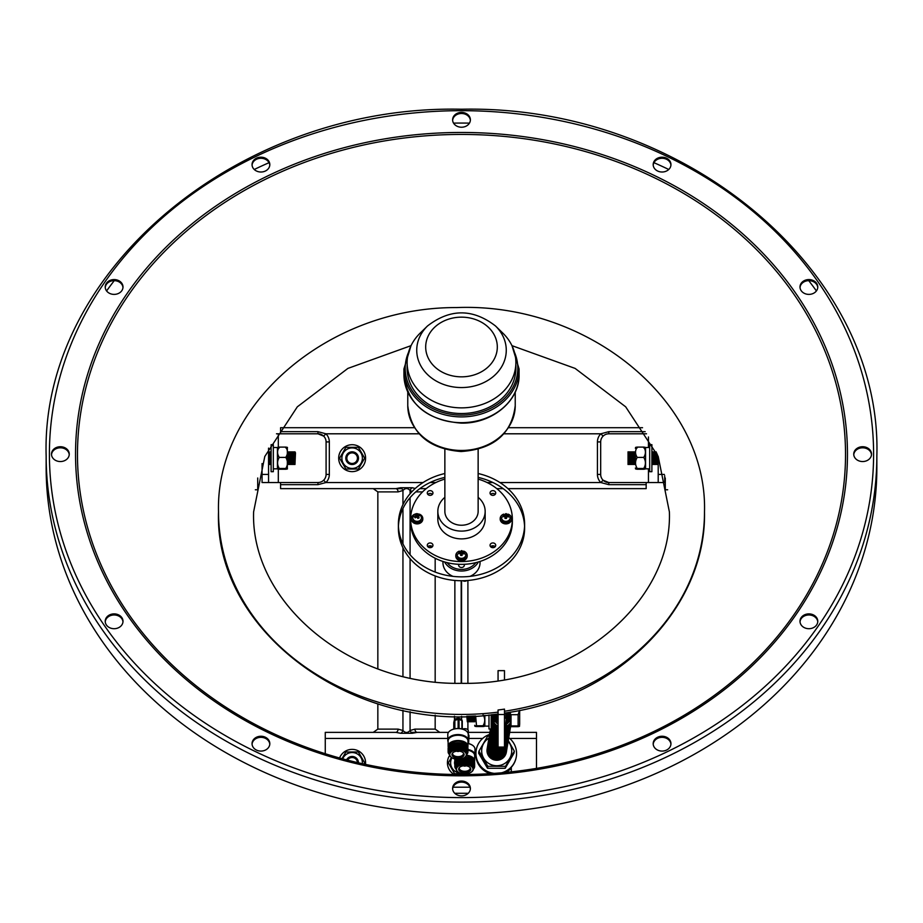 <?xml version="1.0" encoding="UTF-8"?>
<svg xmlns="http://www.w3.org/2000/svg" width="923" height="923" viewBox="0 0 923 923"><rect width="100%" height="100%" fill="white"/><g stroke="black" fill="none" stroke-linecap="round" stroke-linejoin="round"><path stroke-width="1.38" d="M808.894 294.391A8.884 7.407 -0 0 0 817.778 286.984A8.884 7.407 -0 0 0 808.894 279.577A8.884 7.407 -0 0 0 799.999 286.984A8.884 7.407 -0 0 0 808.894 294.391M817.755 287.514A8.884 7.407 -0 0 0 808.894 280.65A8.884 7.407 -0 0 0 800.022 287.514M662.068 172.013A8.884 7.407 -0 0 0 670.952 164.606A8.884 7.407 -0 0 0 662.068 157.198A8.884 7.407 -0 0 0 653.184 164.606A8.884 7.407 -0 0 0 662.068 172.013M670.929 165.148A8.884 7.407 -0 0 0 662.068 158.283A8.884 7.407 -0 0 0 653.207 165.148M461.5 127.224A8.884 7.407 -0 0 0 470.384 119.817A8.884 7.407 -0 0 0 461.5 112.41A8.884 7.407 -0 0 0 452.616 119.817A8.884 7.407 -0 0 0 461.5 127.224M470.361 120.359A8.884 7.407 -0 0 0 461.5 113.494A8.884 7.407 -0 0 0 452.639 120.359M260.932 172.013A8.884 7.407 -0 0 0 269.816 164.606A8.884 7.407 -0 0 0 260.932 157.198A8.884 7.407 -0 0 0 252.048 164.606A8.884 7.407 -0 0 0 260.932 172.013M269.793 165.148A8.884 7.407 -0 0 0 260.932 158.283A8.884 7.407 -0 0 0 252.071 165.148M114.106 294.391A8.884 7.407 -0 0 0 123.001 286.984A8.884 7.407 -0 0 0 114.106 279.577A8.884 7.407 -0 0 0 105.222 286.984A8.884 7.407 -0 0 0 114.106 294.391M122.978 287.514A8.884 7.407 -0 0 0 114.106 280.65A8.884 7.407 -0 0 0 105.245 287.514M60.364 461.546A8.884 7.407 -0 0 0 69.26 454.139A8.884 7.407 -0 0 0 60.364 446.732A8.884 7.407 -0 0 0 51.48 454.139A8.884 7.407 -0 0 0 60.364 461.546M69.237 454.681A8.884 7.407 -0 0 0 60.364 447.805A8.884 7.407 -0 0 0 51.503 454.681M114.106 628.701A8.884 7.407 -0 0 0 123.001 621.294A8.884 7.407 -0 0 0 114.106 613.887A8.884 7.407 -0 0 0 105.222 621.294A8.884 7.407 -0 0 0 114.106 628.701M122.978 621.837A8.884 7.407 -0 0 0 114.106 614.972A8.884 7.407 -0 0 0 105.245 621.837M260.932 751.08A8.884 7.407 -0 0 0 269.816 743.661A8.884 7.407 -0 0 0 260.932 736.254A8.884 7.407 -0 0 0 252.048 743.661A8.884 7.407 -0 0 0 260.932 751.08M269.793 744.203A8.884 7.407 -0 0 0 260.932 737.339A8.884 7.407 -0 0 0 252.071 744.203M461.5 795.868A8.884 7.407 -0 0 0 470.384 788.461A8.884 7.407 -0 0 0 461.5 781.054A8.884 7.407 -0 0 0 452.616 788.461A8.884 7.407 -0 0 0 461.5 795.868M470.361 788.992A8.884 7.407 -0 0 0 461.5 782.127A8.884 7.407 -0 0 0 452.639 788.992M662.068 751.08A8.884 7.407 -0 0 0 670.952 743.661A8.884 7.407 -0 0 0 662.068 736.254A8.884 7.407 -0 0 0 653.184 743.661A8.884 7.407 -0 0 0 662.068 751.08M670.929 744.203A8.884 7.407 -0 0 0 662.068 737.339A8.884 7.407 -0 0 0 653.207 744.203M808.894 628.701A8.884 7.407 -0 0 0 817.778 621.294A8.884 7.407 -0 0 0 808.894 613.887A8.884 7.407 -0 0 0 799.999 621.294A8.884 7.407 -0 0 0 808.894 628.701M817.755 621.837A8.884 7.407 -0 0 0 808.894 614.972A8.884 7.407 -0 0 0 800.022 621.837M862.636 461.546A8.884 7.407 -0 0 0 871.52 454.139A8.884 7.407 -0 0 0 862.636 446.732A8.884 7.407 -0 0 0 853.74 454.139A8.884 7.407 -0 0 0 862.636 461.546M871.497 454.681A8.884 7.407 -0 0 0 862.636 447.805A8.884 7.407 -0 0 0 853.763 454.681M464.338 564.299L464.338 565.13A2.838 2.365 180 0 1 458.662 565.13L458.662 564.299M46.15 455.939L46.15 467.603A415.35 346.171 -0 0 0 461.5 813.774A415.35 346.171 -0 0 0 876.85 467.603L876.85 455.939C882.503 270.381 683.239 104.449 461.5 109.226C239.761 104.449 40.497 270.381 46.15 455.939A415.35 346.171 -0 0 0 461.5 802.099A415.35 346.171 -0 0 0 876.85 455.939M816.405 290.93A413.4 344.544 -0 0 0 808.744 280.65M668.748 169.486A413.4 344.544 -0 0 0 653.945 162.679M469.449 123.128A413.4 344.544 -0 0 0 461.5 123.059A413.4 344.544 -0 0 0 453.551 123.128M444.863 473.522A63.11 52.599 -0 0 0 398.39 524.264A63.11 52.599 -0 0 0 461.5 576.852A63.11 52.599 -0 0 0 524.61 524.264A63.11 52.599 -0 0 0 478.137 473.522M444.863 477.399A63.11 52.599 -0 0 0 398.436 526.202M398.39 524.264L398.39 528.141A63.11 52.599 -0 0 0 461.5 580.74A63.11 52.599 -0 0 0 524.61 528.141L524.61 524.264M491.867 547.524A38.247 31.878 -0 0 0 493.344 545.793M429.656 545.793A38.247 31.878 -0 0 0 431.133 547.524M524.564 526.202A63.11 52.599 -0 0 0 478.137 477.399M269.055 162.679A413.4 344.544 -0 0 0 254.252 169.486M114.256 280.65A413.4 344.544 -0 0 0 106.595 290.93M498.062 712.141L498.062 713.987C357.709 735.85 214.24 633.663 218.509 511.919A242.991 202.518 -0 0 0 498.062 712.141M268.962 464.511L269.481 452.87L268.962 451.832L268.558 463.704M270.001 464.511L270.001 451.832L269.481 463.473M271.108 451.97L270.52 463.473M287.688 464.511L288.207 452.87L287.607 464.35M288.726 464.511L289.245 452.87L288.726 464.511L288.207 463.473M289.764 464.511L289.764 451.832L289.245 463.473M290.803 464.511L290.803 451.832L290.284 463.473M291.841 464.511L292.36 452.87L291.841 451.832L291.322 463.473M292.879 464.511L293.399 452.87L292.879 451.832L292.36 463.473M293.918 464.511L294.437 452.87L293.918 464.511L293.399 463.473M294.956 464.511L295.487 452.87L294.956 451.832L294.437 463.473M657.672 455.212L657.672 463.473L658.191 464.511L658.191 456.447M657.672 463.473L657.153 454.012M656.634 463.473L656.634 452.87L656.115 464.511L656.634 463.473L657.153 464.511M655.595 463.473L655.595 452.87L655.076 464.511L655.595 463.473L656.115 464.511M654.557 463.473L654.557 452.87L654.038 464.511L654.557 463.473L655.076 464.511M653.519 463.473L652.999 451.832L652.999 464.511L653.519 463.473L654.038 464.511M652.48 463.473L651.961 451.832L651.961 464.511L652.48 463.473L652.999 464.511M635.393 464.35L635.312 451.832L634.793 452.87L634.274 451.832L634.274 464.511L634.793 452.87M633.755 463.473L633.236 451.832L633.236 464.511L633.755 463.473L634.274 464.511M632.716 463.473L632.197 451.832L632.197 464.511L632.716 463.473L633.236 464.511M631.678 463.473L631.678 452.87L631.159 464.511L631.678 463.473L632.197 464.511M630.64 463.473L630.64 452.87L630.121 464.511L630.64 463.473L631.159 464.511M629.601 463.473L629.601 452.87L629.082 464.511L629.601 463.473L630.121 464.511M628.563 463.473L628.044 451.832L628.044 464.511L628.563 463.473L629.082 464.511M628.044 464.511L628.044 451.832M498.062 714.529L498.062 710.006A242.53 202.137 -0 0 0 504.489 709.118L504.489 747.076L498.062 747.076L498.062 714.529L504.489 714.529M667.652 489.778L665.275 489.778L665.275 477.999M498.062 680.643L498.062 670.652L504.489 670.652L504.489 679.605M255.348 489.778L257.725 489.778L257.725 477.999M279.277 457.404C277.027 461.096 277.027 464.788 279.277 468.48C277.027 468.734 277.027 468.988 279.277 469.242C277.027 468.988 277.027 468.734 279.277 468.48L285.772 468.48C288.022 468.734 288.022 468.988 285.772 469.242C288.022 468.988 288.022 468.734 285.772 468.48C288.022 464.788 288.022 461.096 285.772 457.404L279.277 457.404C277.027 453.978 277.027 450.551 279.277 447.101C277.027 447.355 277.027 447.609 279.277 447.863M287.341 468.896L287.341 447.447M271.108 469.438L271.108 471.688L273.323 471.688L273.323 444.655L271.108 444.655L271.108 469.438M273.323 468.826L277.442 468.826L277.442 447.517L273.323 447.517M279.277 469.242L285.772 469.242M279.277 447.101L285.772 447.101C288.022 450.528 288.022 453.966 285.772 457.404M285.772 447.863C288.022 447.609 288.022 447.355 285.772 447.101M643.723 447.863C645.973 447.609 645.973 447.355 643.723 447.101C645.973 450.528 645.973 453.966 643.723 457.404C645.973 461.096 645.973 464.788 643.723 468.48C645.973 468.734 645.973 468.988 643.723 469.242L637.228 469.242C634.978 468.988 634.978 468.734 637.228 468.48C634.978 464.788 634.978 461.096 637.228 457.404C634.978 453.978 634.978 450.551 637.228 447.101C634.978 447.355 634.978 447.609 637.228 447.863M637.228 469.242C634.978 468.988 634.978 468.734 637.228 468.48L643.723 468.48C645.973 468.734 645.973 468.988 643.723 469.242M635.393 451.832L635.393 464.511M651.892 471.688L651.892 444.655L649.677 444.655L649.677 471.688L651.892 471.688M649.677 447.517L645.558 447.517L645.558 468.826L649.677 468.826M643.723 457.404L637.228 457.404M643.723 447.101L637.228 447.101M519.661 710.375L519.661 723.828L519.661 710.375M519.499 726.343L519.661 723.828M518.126 725.916L519.511 726.343L518.126 726.689L511.019 726.689L511.019 714.69L518.126 714.69L518.126 725.916L511.019 725.916M467.857 716.248L467.338 721.809L466.819 716.26M467.338 721.809L467.338 716.26M467.857 720.771L468.376 721.809L468.376 716.236M468.376 721.809L468.896 716.213M468.896 720.771L469.426 721.809L469.426 716.202M469.426 721.809L469.945 716.19M469.945 720.771L470.465 721.809L470.465 716.179M470.465 721.809L470.984 716.156M470.984 720.771L471.503 721.809L471.503 716.144M471.503 721.809L472.022 716.121M472.022 720.771L472.541 721.809L472.541 716.098M472.541 721.809L473.061 716.086M473.061 720.771L473.58 721.809L473.58 716.063M473.58 721.809L474.099 716.04M474.099 720.771L474.618 721.809L474.618 716.017M491.198 721.682L491.255 714.771M491.255 721.809L491.774 714.725M491.774 720.771L492.294 721.809L492.294 714.667M492.294 721.809L492.824 714.61M492.824 720.771L493.344 721.809L493.344 714.552M493.344 721.809L493.863 714.494M493.863 720.771L494.382 721.809L494.382 714.437M494.382 721.809L494.901 714.379M494.901 720.771L495.42 721.809L495.42 714.31M495.42 721.809L495.939 714.252M495.939 720.771L496.459 721.809L496.459 714.194M496.459 721.809L496.978 714.125M496.978 720.771L497.497 721.809L497.497 714.056M497.497 721.809L498.016 713.998M506.796 721.694L506.854 718.89M506.854 721.809L507.373 712.637M507.373 720.771L507.892 721.809L507.892 712.556M507.892 721.809L508.423 712.475M508.423 720.771L508.942 721.809L508.942 712.383M508.942 721.809L509.461 712.302M509.461 720.771L509.981 721.809L509.981 712.21M509.981 721.809L510.5 712.118M510.5 720.771L511.007 721.798L511.019 714.69M519.487 710.41L518.126 714.69M483.029 714.702C485.279 718.394 485.279 722.086 483.029 725.778C485.279 726.032 485.279 726.286 483.029 726.539L476.522 726.539C474.284 726.286 474.284 726.032 476.522 725.778L475.633 715.971M476.522 726.539C474.284 726.286 474.284 726.032 476.522 725.778L483.029 725.778C485.279 726.032 485.279 726.286 483.029 726.539M474.699 716.006L474.699 721.809M484.852 715.371L484.852 726.124L488.982 726.124M488.982 715.002L488.982 728.985L491.198 728.985L491.198 714.783M439.775 732.366L435.171 729.112L435.171 715.106M435.171 681.935L435.171 575.94M435.171 572.064L435.171 558.242M448.474 732.366L417.254 732.366L412.373 733.266L400.651 733.266A3.254 2.111 121.5 0 0 402.947 730.497C405.312 733.093 407.689 733.093 410.077 730.497L410.077 711.691M412.373 487.736A3.254 2.111 -58.5 0 0 410.077 490.505C407.689 487.909 405.324 487.909 402.947 490.505L398.067 491.89A3.254 2.296 90 0 0 395.771 488.636L400.651 487.736L412.373 487.736L415.223 488.498M373.25 732.366L377.842 729.112L377.842 703.834M377.842 668.817L377.842 491.89L373.25 488.636M414.358 427.707L280.58 427.707L280.58 431.676L317.962 431.676L325.911 433.798A11.376 11.376 0 0 1 329.326 441.921L329.326 474.422A11.376 11.376 0 0 1 325.911 482.544L317.962 484.667L280.58 484.667L280.58 488.636L401.863 488.636M419.827 488.636L426.207 488.636L419.827 488.636M496.793 488.636L503.173 488.636M507.927 488.636L646.169 488.636L646.169 484.667L608.799 484.667L600.838 482.544L603.123 480.225L608.799 482.544A8.122 8.122 0 0 1 600.677 474.422L600.677 441.921A8.122 8.122 0 0 1 608.799 433.798L607.219 433.96M499.943 482.544L600.838 482.544A11.376 11.376 0 0 1 597.435 474.422L597.435 441.921A11.376 11.376 0 0 1 600.838 433.798L608.799 431.676L645.177 431.676M508.642 427.707L642.546 427.707M280.58 484.667L280.58 482.544M280.58 433.798L280.58 431.676M646.169 482.544L646.169 484.667M454.774 793.295L468.226 793.295M511.307 771.847L511.307 767.267M509.646 732.366L536.494 732.366L536.494 768.386M325.265 753.733L325.265 732.366L395.771 732.366A3.254 2.296 90 0 0 398.067 729.112L402.947 730.497L402.947 710.295M400.651 733.266L395.771 732.366L380.714 732.366M468.307 732.366L489.882 732.366M411.15 732.366L432.299 732.366M400.651 487.736A3.254 2.111 -121.5 0 1 402.947 490.505L402.947 504.639M417.254 732.366A3.254 2.296 90 0 1 414.958 729.112L435.171 729.112M412.373 733.266A3.254 2.111 58.5 0 1 410.077 730.497L414.958 729.112M646.515 433.798L608.799 433.798L608.799 431.676M664.698 475.703L664.698 482.544L608.799 482.544L608.799 484.667M658.203 456.458L658.203 474.422L664.352 474.422M664.698 482.544L658.203 482.544L658.203 474.422M329.326 441.921L326.084 441.921A8.122 8.122 0 0 0 317.962 433.798L276.485 433.798M317.962 484.667L317.962 482.544L262.063 482.544L262.063 474.422L268.558 474.422L268.558 482.544M326.084 441.921L326.084 474.422A8.122 8.122 0 0 1 317.962 482.544L319.531 482.394M262.063 463.554L262.063 474.422M268.558 448.116L268.558 474.422M419.03 433.798L325.911 433.798L323.638 436.118L317.962 433.798L317.962 431.676M423.057 482.544L325.911 482.544L323.638 480.225M503.97 433.798L600.838 433.798L603.123 436.118M501.581 772.805A20.306 20.052 9.4 0 0 508.769 737.662M489.525 734.466A20.306 20.052 9.4 0 0 494.313 773.382M476.233 750.087L476.164 750.48A20.306 20.052 9.4 0 0 492.49 773.509M508.285 740.558L514.33 751.184L505.527 766.309L487.84 766.286L478.956 751.149L487.748 736.023L489.294 735.885M511.711 750.918A15.033 14.837 9.4 0 0 508.146 741.354A9.749 9.622 -170.6 0 1 497.82 749.545A9.749 9.622 -170.6 0 1 488.913 738.169A15.033 14.837 9.4 0 0 496.736 765.744A15.033 14.837 9.4 0 0 511.711 750.918M506.369 752.037A9.749 9.622 -170.6 0 1 496.043 760.217A9.749 9.622 -170.6 0 1 487.148 748.841M506.439 751.68A9.749 9.622 -170.6 0 1 496.101 759.871A9.749 9.622 -170.6 0 1 487.206 748.484M506.496 751.334A9.749 9.622 -170.6 0 1 496.159 759.514A9.749 9.622 -170.6 0 1 487.263 748.138M506.554 750.976A9.749 9.622 -170.6 0 1 496.228 759.156A9.749 9.622 -170.6 0 1 487.321 747.78M506.612 750.618A9.749 9.622 -170.6 0 1 496.286 758.798A9.749 9.622 -170.6 0 1 487.379 747.422M506.669 750.261A9.749 9.622 -170.6 0 1 496.343 758.441A9.749 9.622 -170.6 0 1 487.436 747.065M506.727 749.903A9.749 9.622 -170.6 0 1 496.401 758.083A9.749 9.622 -170.6 0 1 487.494 746.707M506.785 749.545A9.749 9.622 -170.6 0 1 496.459 757.737A9.749 9.622 -170.6 0 1 487.552 746.349M506.842 749.188A9.749 9.622 -170.6 0 1 496.516 757.379A9.749 9.622 -170.6 0 1 487.621 746.003M506.912 748.841A9.749 9.622 -170.6 0 1 496.574 757.022A9.749 9.622 -170.6 0 1 487.679 745.646M506.969 748.484A9.749 9.622 -170.6 0 1 496.632 756.664A9.749 9.622 -170.6 0 1 487.736 745.288M507.027 748.126A9.749 9.622 -170.6 0 1 496.701 756.306A9.749 9.622 -170.6 0 1 487.794 744.93M507.085 747.768A9.749 9.622 -170.6 0 1 496.759 755.949A9.749 9.622 -170.6 0 1 487.852 744.573M507.142 747.411A9.749 9.622 -170.6 0 1 496.816 755.602A9.749 9.622 -170.6 0 1 487.909 744.215M507.2 747.053A9.749 9.622 -170.6 0 1 496.874 755.245A9.749 9.622 -170.6 0 1 487.967 743.869M507.258 746.707A9.749 9.622 -170.6 0 1 496.932 754.887A9.749 9.622 -170.6 0 1 488.025 743.511M507.315 746.349A9.749 9.622 -170.6 0 1 496.989 754.529A9.749 9.622 -170.6 0 1 488.094 743.153M507.385 745.992A9.749 9.622 -170.6 0 1 497.047 754.172A9.749 9.622 -170.6 0 1 488.152 742.796M507.442 745.634A9.749 9.622 -170.6 0 1 497.105 753.814A9.749 9.622 -170.6 0 1 488.209 742.438M507.5 745.276A9.749 9.622 -170.6 0 1 497.162 753.456A9.749 9.622 -170.6 0 1 488.267 742.08M507.558 744.919A9.749 9.622 -170.6 0 1 497.232 753.11A9.749 9.622 -170.6 0 1 488.325 741.734M507.615 744.573A9.749 9.622 -170.6 0 1 497.289 752.753A9.749 9.622 -170.6 0 1 488.382 741.377M507.673 744.215A9.749 9.622 -170.6 0 1 497.347 752.395A9.749 9.622 -170.6 0 1 488.44 741.019M507.731 743.857A9.749 9.622 -170.6 0 1 497.405 752.037A9.749 9.622 -170.6 0 1 488.498 740.661M507.788 743.5A9.749 9.622 -170.6 0 1 497.462 751.68A9.749 9.622 -170.6 0 1 488.567 740.304M507.858 743.142A9.749 9.622 -170.6 0 1 497.52 751.322A9.749 9.622 -170.6 0 1 488.625 739.946M507.915 742.784A9.749 9.622 -170.6 0 1 497.578 750.976A9.749 9.622 -170.6 0 1 488.682 739.588M507.973 742.427A9.749 9.622 -170.6 0 1 497.635 750.618A9.749 9.622 -170.6 0 1 488.74 739.242M508.031 742.08A9.749 9.622 -170.6 0 1 497.705 750.261A9.749 9.622 -170.6 0 1 488.798 738.885M508.088 741.723A9.749 9.622 -170.6 0 1 497.762 749.903A9.749 9.622 -170.6 0 1 488.855 738.527M508.204 741.007A9.749 9.622 -170.6 0 1 497.878 749.188A9.749 9.622 -170.6 0 1 488.971 737.812M504.304 747.076A9.749 9.622 -170.6 0 1 489.04 737.454M503.82 747.076A9.749 9.622 -170.6 0 1 489.098 737.108M503.243 747.076A9.749 9.622 -170.6 0 1 489.155 736.75M502.516 747.076A9.749 9.622 -170.6 0 1 489.213 736.392M501.535 747.076A9.749 9.622 -170.6 0 1 489.271 736.035M498.062 747.042A9.749 9.622 -170.6 0 1 489.328 735.677M498.062 746.684A9.749 9.622 -170.6 0 1 489.386 735.319M498.062 746.315A9.749 9.622 -170.6 0 1 489.444 734.973M498.062 745.957A9.749 9.622 -170.6 0 1 489.513 734.616M498.062 745.599A9.749 9.622 -170.6 0 1 489.571 734.258M498.062 745.23A9.749 9.622 -170.6 0 1 489.628 733.9M498.062 744.873A9.749 9.622 -170.6 0 1 489.686 733.543M498.062 744.503A9.749 9.622 -170.6 0 1 489.744 733.185M498.062 744.146A9.749 9.622 -170.6 0 1 489.801 732.827M498.062 743.776A9.749 9.622 -170.6 0 1 489.859 732.481M498.062 743.407A9.749 9.622 -170.6 0 1 489.917 732.124M498.062 743.05A9.749 9.622 -170.6 0 1 489.986 731.766M498.062 742.68A9.749 9.622 -170.6 0 1 490.044 731.408M498.062 742.311A9.749 9.622 -170.6 0 1 490.101 731.051M498.062 741.954A9.749 9.622 -170.6 0 1 490.159 730.693M498.062 741.584A9.749 9.622 -170.6 0 1 490.217 730.347M498.062 741.215A9.749 9.622 -170.6 0 1 490.275 729.989M498.062 740.846A9.749 9.622 -170.6 0 1 490.332 729.631M498.062 740.477A9.749 9.622 -170.6 0 1 490.39 729.274M498.062 740.119A9.749 9.622 -170.6 0 1 490.436 728.985A9.749 9.622 -170.6 0 0 498.062 739.75M498.062 739.381A9.749 9.622 -170.6 0 1 490.459 728.985M498.062 739.011A9.749 9.622 -170.6 0 1 490.494 728.985A9.749 9.622 -170.6 0 0 498.062 738.642M491.198 724.809A9.749 9.622 -170.6 0 1 491.336 723.586M498.062 734.177A9.749 9.622 -170.6 0 1 491.394 723.228M498.062 733.797A9.749 9.622 -170.6 0 1 491.463 722.871M498.062 733.427A9.749 9.622 -170.6 0 1 491.521 722.513M498.062 733.047A9.749 9.622 -170.6 0 1 491.578 722.155M498.062 732.677A9.749 9.622 -170.6 0 1 491.636 721.798M498.062 732.297A9.749 9.622 -170.6 0 1 491.694 721.451M498.062 731.916A9.749 9.622 -170.6 0 1 491.751 721.094M498.062 731.547A9.749 9.622 -170.6 0 1 491.797 720.805A9.749 9.622 -170.6 0 0 498.062 731.166M498.062 730.785A9.749 9.622 -170.6 0 1 491.821 720.84M498.062 730.405A9.749 9.622 -170.6 0 1 491.844 720.898M498.062 730.024A9.749 9.622 -170.6 0 1 491.89 720.99M505.527 766.309L505.204 768.294L487.517 768.282L478.622 753.145L478.956 751.149M487.84 766.286L487.517 768.282M514.33 751.184L513.996 753.168L505.204 768.294M509.508 720.875A8.076 7.972 -170.6 0 1 506.542 724.105M498.051 720.828L498.062 724.117A8.076 7.972 -170.6 0 1 495.501 721.659M511.019 721.798L511.007 721.798A9.749 9.622 -170.6 0 1 506.162 726.355M498.062 726.216A9.749 9.622 -170.6 0 1 493.424 721.636M511.019 721.948A9.749 9.622 -170.6 0 1 506.104 726.713M498.062 726.597A9.749 9.622 -170.6 0 1 493.02 721.175M511.019 722.178A9.749 9.622 -170.6 0 1 506.046 727.059M498.062 726.978A9.749 9.622 -170.6 0 1 492.755 720.898M511.019 722.397A9.749 9.622 -170.6 0 1 505.989 727.416M498.062 727.37A9.749 9.622 -170.6 0 1 492.651 721.105M511.019 722.617A9.749 9.622 -170.6 0 1 505.931 727.774M498.062 727.751A9.749 9.622 -170.6 0 1 492.547 721.301M511.019 722.824A9.749 9.622 -170.6 0 1 505.873 728.132M498.062 728.132A9.749 9.622 -170.6 0 1 492.455 721.509M511.019 723.032A9.749 9.622 -170.6 0 1 505.816 728.489M498.062 728.512A9.749 9.622 -170.6 0 1 492.351 721.694M511.019 723.217A9.749 9.622 -170.6 0 1 505.746 728.847M498.062 728.893A9.749 9.622 -170.6 0 1 492.213 721.636M511.019 723.401A9.749 9.622 -170.6 0 1 505.689 729.193M498.062 729.274A9.749 9.622 -170.6 0 1 492.063 721.325M511.019 723.574A9.749 9.622 -170.6 0 1 505.585 729.574M498.062 729.655A9.749 9.622 -170.6 0 1 491.959 721.128M511.019 723.736A9.749 9.622 -170.6 0 1 504.489 730.301M511.019 723.874A9.749 9.622 -170.6 0 1 504.489 730.647M511.019 723.99A9.749 9.622 -170.6 0 1 504.489 730.981M504.489 731.651A9.749 9.622 -170.6 0 0 511.019 724.105A9.749 9.622 -170.6 0 1 504.489 731.316M510.984 724.29A9.749 9.622 -170.6 0 1 504.489 731.985M510.927 724.636A9.749 9.622 -170.6 0 1 504.489 732.32M510.869 724.993A9.749 9.622 -170.6 0 1 504.489 732.666M510.811 725.351A9.749 9.622 -170.6 0 1 504.489 733M510.754 725.709A9.749 9.622 -170.6 0 1 504.489 733.335M510.684 726.066A9.749 9.622 -170.6 0 1 504.489 733.67M510.627 726.424A9.749 9.622 -170.6 0 1 504.489 733.993M510.569 726.77A9.749 9.622 -170.6 0 1 504.489 734.327M498.062 734.546A9.749 9.622 -170.6 0 1 491.198 725.836M510.511 727.128A9.749 9.622 -170.6 0 1 504.489 734.662M498.062 734.927A9.749 9.622 -170.6 0 1 491.198 726.851M510.454 727.486A9.749 9.622 -170.6 0 1 504.489 734.996M498.062 735.296A9.749 9.622 -170.6 0 1 491.198 727.612M510.396 727.843A9.749 9.622 -170.6 0 1 504.489 735.331M498.062 735.666A9.749 9.622 -170.6 0 1 491.198 728.282M510.338 728.201A9.749 9.622 -170.6 0 1 504.489 735.666M498.062 736.046A9.749 9.622 -170.6 0 1 491.198 728.905M510.281 728.559A9.749 9.622 -170.6 0 1 504.489 735.989M498.062 736.416A9.749 9.622 -170.6 0 1 491.071 728.985M510.211 728.916A9.749 9.622 -170.6 0 1 504.489 736.323M498.062 736.785A9.749 9.622 -170.6 0 1 490.955 728.985M510.154 729.262A9.749 9.622 -170.6 0 1 504.489 736.658M498.062 737.154A9.749 9.622 -170.6 0 1 490.84 728.985M510.096 729.62A9.749 9.622 -170.6 0 1 504.489 736.981M498.062 737.523A9.749 9.622 -170.6 0 1 490.748 728.985M510.038 729.978A9.749 9.622 -170.6 0 1 504.489 737.315M498.062 737.892A9.749 9.622 -170.6 0 1 490.655 728.985M509.981 730.335A9.749 9.622 -170.6 0 1 504.489 737.639M498.062 738.273A9.749 9.622 -170.6 0 1 490.586 728.985M509.923 730.693A9.749 9.622 -170.6 0 1 504.489 737.973M509.865 731.051A9.749 9.622 -170.6 0 1 504.489 738.296M509.808 731.397A9.749 9.622 -170.6 0 1 504.489 738.619M509.738 731.754A9.749 9.622 -170.6 0 1 504.489 738.954M509.681 732.112A9.749 9.622 -170.6 0 1 504.489 739.277M509.623 732.47A9.749 9.622 -170.6 0 1 504.489 739.6M509.565 732.827A9.749 9.622 -170.6 0 1 504.489 739.923M509.508 733.185A9.749 9.622 -170.6 0 1 504.489 740.258M509.45 733.531A9.749 9.622 -170.6 0 1 504.489 740.581M509.392 733.889A9.749 9.622 -170.6 0 1 504.489 740.904M509.334 734.246A9.749 9.622 -170.6 0 1 504.489 741.227M509.265 734.604A9.749 9.622 -170.6 0 1 504.489 741.55M509.208 734.962A9.749 9.622 -170.6 0 1 504.489 741.873M509.15 735.319A9.749 9.622 -170.6 0 1 504.489 742.196M509.092 735.677A9.749 9.622 -170.6 0 1 504.489 742.507M509.035 736.023A9.749 9.622 -170.6 0 1 504.489 742.83M508.977 736.381A9.749 9.622 -170.6 0 1 504.489 743.153M508.919 736.739A9.749 9.622 -170.6 0 1 504.489 743.476M508.861 737.096A9.749 9.622 -170.6 0 1 504.489 743.788M508.804 737.454A9.749 9.622 -170.6 0 1 504.489 744.111M508.735 737.812A9.749 9.622 -170.6 0 1 504.489 744.423M508.677 738.158A9.749 9.622 -170.6 0 1 504.489 744.746M508.619 738.515A9.749 9.622 -170.6 0 1 504.489 745.057M508.561 738.873A9.749 9.622 -170.6 0 1 504.489 745.369M508.504 739.231A9.749 9.622 -170.6 0 1 504.489 745.692M508.446 739.588A9.749 9.622 -170.6 0 1 504.489 746.003M508.388 739.946A9.749 9.622 -170.6 0 1 504.489 746.315M508.331 740.292A9.749 9.622 -170.6 0 1 504.489 746.626M508.261 740.65A9.749 9.622 -170.6 0 1 504.489 746.938M504.489 730.105L505.827 723.436L504.489 723.436M504.489 717.459L506.889 717.609L506.865 712.718L505.827 723.436L506.785 722.571L506.877 717.621L506.785 722.536M504.708 730.116L504.719 730.116A0.969 0.958 9.4 0 0 505.677 729.308L506.785 722.571M505.896 772.401A20.306 20.052 9.4 0 0 511.307 768.109M475.795 754.437A20.306 20.052 9.4 0 0 490.286 773.647M505.066 772.482A20.306 20.052 9.4 0 0 511.307 767.809M503.208 772.655A20.306 20.052 9.4 0 0 516.234 757.125L516.303 756.745M341.879 458.177A10.257 10.257 0 0 1 352.136 447.909A10.257 10.257 0 0 1 362.393 458.177A10.257 10.257 0 0 1 352.136 468.434A10.257 10.257 0 0 1 341.879 458.177M358.401 447.32L364.666 458.177L358.401 469.022L345.871 469.022L339.606 458.177L345.871 447.32L358.401 447.32M345.802 458.177A6.334 6.334 0 0 1 352.136 451.832A6.334 6.334 0 0 1 358.47 458.177A6.334 6.334 0 0 1 352.136 464.511A6.334 6.334 0 0 1 345.802 458.177M346.84 458.177A5.296 5.296 0 0 1 352.136 452.87A5.296 5.296 0 0 1 357.432 458.177A5.296 5.296 0 0 1 352.136 463.473A5.296 5.296 0 0 1 346.84 458.177M365.589 458.177A13.453 13.453 0 0 0 352.136 444.713A13.453 13.453 0 0 0 338.683 458.177A13.453 13.453 0 0 0 352.136 471.63A13.453 13.453 0 0 0 365.589 458.177M449.639 755.441A13.453 13.453 0 0 0 454.185 774.489M467.557 774.512A13.453 13.453 0 0 0 469.692 773.001M459.862 773.036A10.257 10.257 0 0 1 451.947 757.795M461.996 773.682L454.624 773.682L448.347 762.825L451.439 757.471M454.854 764.786A6.334 6.334 0 0 1 454.82 760.99M342.675 758.844A10.257 10.257 0 0 1 362.358 763.702M342.006 758.66L345.871 751.98L358.401 751.98L364.666 762.825L363.962 764.059M346.529 759.871A6.334 6.334 0 0 1 358.47 762.813M347.567 760.148A5.296 5.296 0 0 1 357.432 762.571M365.496 764.394A13.453 13.453 0 0 0 339.583 757.991M490.044 492.997A2.838 2.365 -0 0 0 495.72 492.997A2.838 2.365 -0 0 0 490.044 492.997M490.044 545.308A2.838 2.365 -0 0 0 495.72 545.308A2.838 2.365 -0 0 0 490.044 545.308M427.28 545.308A2.838 2.365 -0 0 0 432.956 545.308A2.838 2.365 -0 0 0 427.28 545.308M427.28 492.997A2.838 2.365 -0 0 0 432.956 492.997A2.838 2.365 -0 0 0 427.28 492.997M480.052 561.449L480.052 562.638A18.552 15.46 180 0 1 470.003 576.379M442.948 561.449L442.948 562.638A18.552 15.46 180 0 0 452.997 576.379M478.137 479.095A50.857 42.389 180 0 1 512.357 519.153A50.857 42.389 180 0 1 461.5 561.542A50.857 42.389 180 0 1 410.643 519.153A50.857 42.389 180 0 1 444.863 479.095M512.357 519.153L512.357 521.98A50.857 42.389 180 0 1 461.5 564.368A50.857 42.389 180 0 1 410.643 521.98L410.643 519.153M478.137 497.347A23.663 19.729 180 0 1 485.163 511.377A23.663 19.729 180 0 1 461.5 531.106A23.663 19.729 180 0 1 437.837 511.377A23.663 19.729 180 0 1 444.863 497.347M485.163 511.377L485.163 519.153A23.663 19.729 180 0 1 461.5 538.882A23.663 19.729 180 0 1 437.837 519.153L437.837 511.377M478.137 449.282L478.137 511.377A16.637 13.857 180 0 1 461.5 525.233A16.637 13.857 180 0 1 444.863 511.377L444.863 449.282M515.23 392.079L515.23 405.682A53.73 44.789 180 0 1 461.5 450.459A53.73 44.789 180 0 1 407.77 405.682L407.77 392.079M519.072 368.912L519.072 374.692A57.572 47.984 180 0 1 461.5 422.676A57.572 47.984 180 0 1 403.928 374.692L403.928 368.912A57.572 47.984 180 0 0 461.5 416.896A57.572 47.984 180 0 0 519.072 368.912L512.023 345.79M495.466 325.946L502.758 333.041A54.376 45.319 180 0 1 515.876 362.554A54.376 45.319 180 0 1 461.5 407.862A54.376 45.319 180 0 1 407.124 362.554A54.376 45.319 180 0 1 420.242 333.041L427.534 325.946C450.182 308.524 472.818 308.524 495.466 325.946A44.765 37.301 180 0 1 506.266 350.244A44.765 37.301 180 0 1 461.5 387.556A44.765 37.301 180 0 1 416.735 350.244A44.765 37.301 180 0 1 427.534 325.946M515.876 362.554L515.876 368.208A54.376 45.319 180 0 1 461.5 413.527A54.376 45.319 180 0 1 407.124 368.208L407.124 362.554M490.598 494.416A2.838 2.365 180 0 1 495.166 494.416M490.598 546.728A2.838 2.365 180 0 1 495.166 546.728M427.834 546.728A2.838 2.365 180 0 1 432.402 546.728M427.834 494.416A2.838 2.365 180 0 1 432.402 494.416M475.783 562.661A16.637 13.857 180 0 1 447.217 562.661M478.391 561.957A18.552 15.46 180 0 1 461.5 571.025A18.552 15.46 180 0 1 444.609 561.957M510.073 518.714A4.188 3.496 180 0 1 505.642 522.014A4.188 3.496 180 0 1 501.697 518.714M508.019 514.134A5.688 4.742 180 0 1 511.573 518.53A5.688 4.742 180 0 1 505.562 523.26A5.688 4.742 180 0 1 500.197 518.53A5.688 4.742 180 0 1 503.739 514.134M511.55 518.841A5.688 4.742 180 0 1 511.573 519.153A5.688 4.742 180 0 1 505.562 523.883A5.688 4.742 180 0 1 500.197 519.153A5.688 4.742 180 0 1 500.208 518.841M505.019 516.661A1.223 1.015 180 0 1 504.927 516.568L505.019 518.426L506.45 518.484L506.646 516.649L508.527 516.938L508.608 515.749L506.739 515.299L506.75 514.007L505.319 513.938L505.008 515.219A1.223 1.015 180 0 1 505.123 515.138M510.223 517.63A4.35 3.623 180 0 1 505.642 521.357A4.35 3.623 180 0 1 501.535 517.63L506.092 513.603L510.223 517.63M505.008 515.219L503.231 515.495L503.15 516.684L504.927 516.568M505.019 516.58L505.239 518.426M508.377 516.892L506.439 516.338L506.542 514.688L505.492 514.642L505.389 516.28L503.381 516.649M503.404 516.188L503.231 515.495M505.389 516.28L505.112 515.23M505.492 514.642L505.319 513.938M506.542 514.688L506.75 514.007M506.439 516.338L506.739 515.299M508.411 516.418L508.608 515.749M506.3 518.472L506.646 516.649M421.303 518.714A4.188 3.496 180 0 1 418.119 521.922A4.188 3.496 180 0 1 413.516 520.307A4.188 3.496 180 0 1 412.927 518.714M419.261 514.134A5.688 4.742 180 0 1 422.007 516.107A5.688 4.742 180 0 1 422.803 518.53A5.688 4.742 180 0 1 418.627 523.099A5.688 4.742 180 0 1 412.223 520.941A5.688 4.742 180 0 1 411.427 518.53A5.688 4.742 180 0 1 414.981 514.134M422.792 518.841A5.688 4.742 180 0 1 422.803 519.153A5.688 4.742 180 0 1 418.627 523.722A5.688 4.742 180 0 1 412.223 521.576A5.688 4.742 180 0 1 411.427 519.153A5.688 4.742 180 0 1 411.45 518.841M418.315 516.13A1.223 1.015 180 0 1 418.281 516.245L419.803 515.588L419.065 514.561L417.404 515.011L416.365 513.984L415.131 514.584L416.008 515.703L414.439 516.845L415.165 517.872L416.884 516.938A1.223 1.015 180 0 1 416.746 516.915M413.377 519.58A4.35 3.623 180 0 1 412.777 517.63C414.369 513.257 417.011 512.519 420.703 515.403L421.465 517.63A4.35 3.623 180 0 1 418.327 521.218A4.35 3.623 180 0 1 413.377 519.58M420.853 515.888A4.35 3.623 180 0 1 421.465 517.63M416.884 516.938L417.877 518.449L419.111 517.838L418.281 516.245M419.307 515.726L419.065 514.561M418.661 518.045L418.234 516.176M416.008 515.703L416.4 516.592L414.819 517.376M419.007 515.299L417.3 516.142L416.296 514.722L415.558 515.092M416.296 514.722L416.365 513.984M417.3 516.142L417.404 515.011M465.688 555.704A4.188 3.496 180 0 1 461.269 559.003A4.188 3.496 180 0 1 457.312 555.704M463.646 551.123A5.688 4.742 180 0 1 467.188 555.519A5.688 4.742 180 0 1 461.188 560.249A5.688 4.742 180 0 1 455.812 555.519A5.688 4.742 180 0 1 459.354 551.123M467.176 555.831A5.688 4.742 180 0 1 467.188 556.142A5.688 4.742 180 0 1 461.188 560.872A5.688 4.742 180 0 1 455.812 556.142A5.688 4.742 180 0 1 455.824 555.831M460.635 553.65A1.223 1.015 180 0 1 460.542 553.558L460.635 555.415L462.065 555.473L462.261 553.638L464.154 553.927L464.223 552.739L462.354 552.289L462.365 550.996L460.935 550.927L460.635 552.208A1.223 1.015 180 0 1 460.739 552.127M465.85 554.619A4.35 3.623 180 0 1 461.258 558.346A4.35 3.623 180 0 1 457.15 554.619L461.708 550.593L465.85 554.619M460.635 552.208L458.846 552.485L458.777 553.673L460.542 553.558M460.646 553.569L460.854 555.415M464.004 553.881L462.054 553.315L462.169 551.677L461.108 551.631L461.004 553.269L458.996 553.638M459.031 553.177L458.846 552.485M461.004 553.269L460.739 552.219M461.108 551.631L460.935 550.927M462.169 551.677L462.365 550.996M462.054 553.315L462.354 552.289M464.027 553.408L464.223 552.739M461.915 555.461L462.261 553.638M454.866 765.836A9.911 5.688 0 0 1 464.869 759.594A9.911 5.688 0 0 1 474.607 765.836M456.008 769.09A9.911 5.688 0 0 1 464.869 760.702A9.911 5.688 0 0 1 473.464 769.09M456.124 769.251A9.322 5.342 0 0 1 464.857 761.867A9.322 5.342 0 0 1 473.349 769.251M458.708 772.459A8.642 4.95 0 0 1 458.569 772.378A8.642 4.95 0 0 1 456.1 768.905L456.1 767.544A8.642 4.95 0 0 1 464.857 762.594A8.642 4.95 0 0 1 473.372 767.544L473.372 768.905A8.642 4.95 0 0 1 470.903 772.378A8.642 4.95 0 0 1 470.765 772.459M456.1 768.905A8.642 4.95 0 0 1 464.857 763.956A8.642 4.95 0 0 1 473.372 768.905M464.846 764.486A8.249 4.73 0 0 1 472.368 767.417A8.249 4.73 0 0 1 470.626 772.528A8.249 4.73 0 0 1 464.615 773.947A8.249 4.73 0 0 1 458.846 772.528A8.249 4.73 0 0 1 457.15 767.359A8.249 4.73 0 0 1 464.846 764.486M464.65 772.701A6.08 3.484 0 0 1 459.043 767.994A6.08 3.484 0 0 1 464.823 765.732A6.08 3.484 0 0 1 470.43 767.994A6.08 3.484 0 0 1 464.65 772.701M470.061 767.544A5.434 3.115 0 0 1 470.176 768.121A5.434 3.115 0 0 1 464.661 771.293A5.434 3.115 0 0 1 459.296 768.121A5.434 3.115 0 0 1 459.412 767.544M465.977 765.813A1.719 0.981 0 0 1 464.707 766.113A1.719 0.981 0 0 1 463.484 765.813M465.504 765.767A1.338 0.773 0 0 1 463.957 765.767M467.949 743.442A9.853 5.653 0 0 1 471.768 744.826A9.853 5.653 0 0 1 471.907 744.907M467.949 743.523A10.234 5.873 0 0 1 472.045 744.988A10.234 5.873 0 0 1 474.964 749.095L474.964 755.072A10.234 5.873 0 0 1 474.653 756.525M467.949 749.499A10.234 5.873 0 0 1 474.964 755.072M467.915 750.203A9.911 5.688 0 0 1 474.653 755.591L474.653 760.84A9.911 5.688 0 0 1 474.457 761.948M466.507 755.233A9.911 5.688 0 0 1 474.653 760.84M466.161 755.949A8.642 4.95 0 0 1 473.303 760.206M464.765 757.379A9.911 5.688 0 0 1 464.869 757.379A9.911 5.688 0 0 1 474.607 763.621M462.181 758.683A9.911 5.688 0 0 1 464.869 758.487A9.911 5.688 0 0 1 474.607 764.729M454.866 764.729A9.911 5.688 0 0 1 459.954 759.191M454.866 763.621A9.911 5.688 0 0 1 457.3 759.306M456.17 760.206A8.642 4.95 0 0 1 456.55 759.248M455.016 761.948A9.911 5.688 0 0 1 454.82 760.84A9.911 5.688 0 0 1 455.316 759.052M448.163 751.207A9.911 5.688 0 0 1 458.166 744.965A9.911 5.688 0 0 1 467.903 751.207M449.305 754.46A9.911 5.688 0 0 1 458.166 746.072A9.911 5.688 0 0 1 466.761 754.46M449.42 754.622A9.322 5.342 0 0 1 458.166 747.238A9.322 5.342 0 0 1 466.646 754.622M452.005 757.818A8.642 4.95 0 0 1 451.866 757.737A8.642 4.95 0 0 1 449.397 754.276L449.397 752.914A8.642 4.95 0 0 1 458.154 747.953A8.642 4.95 0 0 1 466.669 752.914L466.669 754.276A8.642 4.95 0 0 1 464.2 757.737A8.642 4.95 0 0 1 464.061 757.818M449.397 754.276A8.642 4.95 0 0 1 458.154 749.326A8.642 4.95 0 0 1 466.669 754.276M458.143 749.857A8.249 4.73 0 0 1 465.665 752.787A8.249 4.73 0 0 1 463.923 757.898A8.249 4.73 0 0 1 457.923 759.317A8.249 4.73 0 0 1 452.143 757.898A8.249 4.73 0 0 1 450.447 752.73A8.249 4.73 0 0 1 458.143 749.857M457.946 758.071A6.08 3.484 0 0 1 452.339 753.364A6.08 3.484 0 0 1 458.12 751.103A6.08 3.484 0 0 1 463.727 753.364A6.08 3.484 0 0 1 457.946 758.071M463.358 752.903A5.434 3.115 0 0 1 463.473 753.491A5.434 3.115 0 0 1 457.958 756.664A5.434 3.115 0 0 1 452.593 753.491A5.434 3.115 0 0 1 452.708 752.903M459.273 751.172A1.719 0.981 0 0 1 458.004 751.484A1.719 0.981 0 0 1 456.781 751.172M458.8 751.126A1.338 0.773 0 0 1 457.254 751.126M450.862 730.278A9.853 5.653 0 0 1 451.001 730.197A9.853 5.653 0 0 1 458.166 728.501A9.853 5.653 0 0 1 465.065 730.197A9.853 5.653 0 0 1 465.204 730.278M448.116 741.896A10.234 5.873 0 0 1 447.793 740.442L447.793 734.466A10.234 5.873 0 0 1 450.724 730.358A10.234 5.873 0 0 1 458.177 728.593A10.234 5.873 0 0 1 465.342 730.358A10.234 5.873 0 0 1 468.273 734.466L468.273 740.442A10.234 5.873 0 0 1 467.949 741.896M447.793 740.442A10.234 5.873 0 0 1 458.177 734.57A10.234 5.873 0 0 1 468.273 740.442M448.313 747.318A9.911 5.688 0 0 1 448.116 746.199L448.116 740.961A9.911 5.688 0 0 1 458.166 735.273A9.911 5.688 0 0 1 467.949 740.961L467.949 746.199A9.911 5.688 0 0 1 467.753 747.318M448.116 746.199A9.911 5.688 0 0 1 458.166 740.523A9.911 5.688 0 0 1 467.949 746.199M449.466 745.565A8.642 4.95 0 0 1 458.154 741.25A8.642 4.95 0 0 1 466.6 745.565M448.163 748.991A9.911 5.688 0 0 1 458.166 742.75A9.911 5.688 0 0 1 467.903 748.991M448.163 750.099A9.911 5.688 0 0 1 458.166 743.857A9.911 5.688 0 0 1 467.903 750.099M454.335 720.275L454.312 720.321A0.969 0.969 0 0 0 454.278 720.448A0.969 0.796 13 0 1 454.301 720.378A0.969 0.681 20.5 0 1 454.866 719.952L459.008 718.302L459.089 728.535M462.273 729.055L462.285 721.128A0.969 0.969 0 0 0 462.204 720.759A0.969 0.623 -22.3 0 0 461.881 720.482L458.143 719.179A0.969 0.785 -4 0 1 459.066 719.248L461.881 720.482L461.419 719.363L459.008 718.302M461.777 719.859L462.065 720.586M458.073 718.232L455.258 718.902L454.866 719.952L454.854 728.801M461.754 719.663L462.204 720.759A0.969 0.623 -22.3 0 1 462.238 720.967M453.793 722.755L453.781 729.055L453.781 722.674A0.969 0.969 0 0 1 453.816 722.455L454.278 720.448A0.969 0.796 13 0 0 454.254 720.586L453.793 722.605A0.969 0.796 -167 0 1 453.828 722.386L454.266 720.517M468.307 734.108L468.307 730.751A3.577 2.054 180 0 0 464.731 728.697A3.577 2.054 180 0 0 462.55 729.135M468.48 734.489L468.769 735.216M468.273 734.973L468.572 735.112A0.969 0.623 -22.3 0 1 468.942 735.596M468.261 734.35L468.273 735.17M461.5 774.547A384.026 320.062 -0 0 0 845.526 454.497A384.026 320.062 -0 0 0 461.5 134.435A384.026 320.062 -0 0 0 77.474 454.497A384.026 320.062 -0 0 0 461.5 774.547M461.5 132.462A385.964 321.677 -0 0 0 75.536 454.139A385.964 321.677 -0 0 0 461.5 775.816A385.964 321.677 -0 0 0 847.464 454.139A385.964 321.677 -0 0 0 461.5 132.462M461.5 110.679A412.096 343.46 -0 0 0 49.404 454.139A412.096 343.46 -0 0 0 461.5 797.599A412.096 343.46 -0 0 0 873.596 454.139A412.096 343.46 -0 0 0 461.5 110.679M504.489 711.241A242.991 202.518 -0 0 0 704.491 511.919C707.791 400.224 587.224 302.271 456.4 307.578C329.142 307.082 215.486 403.409 218.509 511.919M410.077 677.99L410.077 558.623M410.077 554.746L410.077 497.659M410.077 493.77L410.077 490.505L412.166 491.463M422.561 491.89L415.777 491.89M402.947 676.374L402.947 547.766M402.947 543.889L402.947 508.515M377.842 729.112L398.067 729.112M398.067 491.89L377.842 491.89M430.037 482.544L435.875 482.544M487.125 482.544L492.963 482.544M453.066 787.204L469.934 787.204M325.265 738.458L447.793 738.458M468.976 738.458L482.683 738.458M509.727 738.458L536.494 738.458M648.454 436.983L648.454 447.517M648.454 468.826L648.454 482.544M278.308 433.798L278.308 447.205M278.308 469.149L278.308 482.544M329.326 474.422L326.084 474.422M597.435 474.422L600.677 474.422M597.435 441.921L600.677 441.921M504.489 718.186L505.931 718.186L505.919 712.868M514.48 352.332A56.291 46.911 180 0 1 517.791 368.208A56.291 46.911 180 0 1 461.5 415.119A56.291 46.911 180 0 1 405.209 368.208A56.291 46.911 180 0 1 408.52 352.332M425.688 346.99A35.812 29.848 180 0 1 461.5 317.154A35.812 29.848 180 0 1 497.312 346.99A35.812 29.848 180 0 1 461.5 376.838A35.812 29.848 180 0 1 425.688 346.99M466.853 580.544A3.173 2.596 180 0 1 464.731 581.213A3.173 2.596 180 0 1 462.885 580.729M458.131 728.501L458.131 719.375L454.254 720.586L454.254 728.928M461.904 728.951L461.904 720.69L462.285 729.055M468.457 734.304L468.907 735.389A0.969 0.969 0 0 1 468.976 735.758L468.596 743.58M411.047 345.652L347.879 368.415L297.321 406.824L264.797 456.47L253.606 511.919C250.537 602.454 349.379 685.512 461.258 683.32C573.298 685.743 672.486 602.592 669.394 511.919L658.203 456.47L625.679 406.824L575.121 368.415L511.953 345.652M704.491 511.919C706.603 608.765 616.714 698.076 504.489 713.087M634.793 463.473L635.312 464.511M628.563 452.87L629.082 451.832M629.601 452.87L630.121 451.832M630.64 452.87L631.159 451.832M631.678 452.87L632.197 451.832M632.716 452.87L633.236 451.832M633.755 452.87L634.274 451.832M652.48 452.87L652.999 451.832M653.519 452.87L654.038 451.832M654.557 452.87L655.076 451.832M655.595 452.87L656.115 451.832M294.437 452.87L294.956 451.832M293.399 452.87L293.918 451.832M292.36 452.87L292.879 451.832M291.322 452.87L291.841 451.832M290.284 452.87L290.803 451.832M289.245 452.87L289.764 451.832M288.207 452.87L288.726 451.832M270.52 452.87L271.039 451.832M269.481 452.87L270.001 451.832M268.558 452.639L268.962 451.832M277.696 468.896L277.442 468.019M277.696 447.447L277.442 448.324M645.558 468.019L645.304 468.896M635.393 468.019L635.659 468.896M635.393 448.324L635.659 447.447M645.304 447.447L645.558 448.324M484.852 725.316L484.598 726.205M474.699 725.316L474.953 726.205M504.489 730.128L504.708 730.128A0.969 0.969 0 0 0 505.677 729.308M410.977 345.79L403.928 368.912M519.072 374.692C519.834 400.963 491.717 424.038 460.923 423.103C426.368 420.115 407.366 403.986 403.928 374.692M515.23 405.682C511.734 433.972 493.667 449.247 461.062 451.532C428.907 448.901 411.139 433.614 407.77 405.682M511.573 518.53L511.573 519.153M500.197 518.53L500.197 519.153M411.427 518.53L411.427 519.153M422.803 518.53L422.803 519.153M467.188 555.519L467.188 556.142M455.812 555.519L455.812 556.142M467.903 580.463L467.903 683.239M467.903 720.851L467.903 729.805M461.569 580.74L461.569 683.32M461.2 580.74L461.2 683.32M454.866 580.44L454.866 683.228M454.82 760.84L454.82 758.948M461.604 719.479L461.604 716.317M454.462 719.94L454.462 716.225"/></g></svg>
